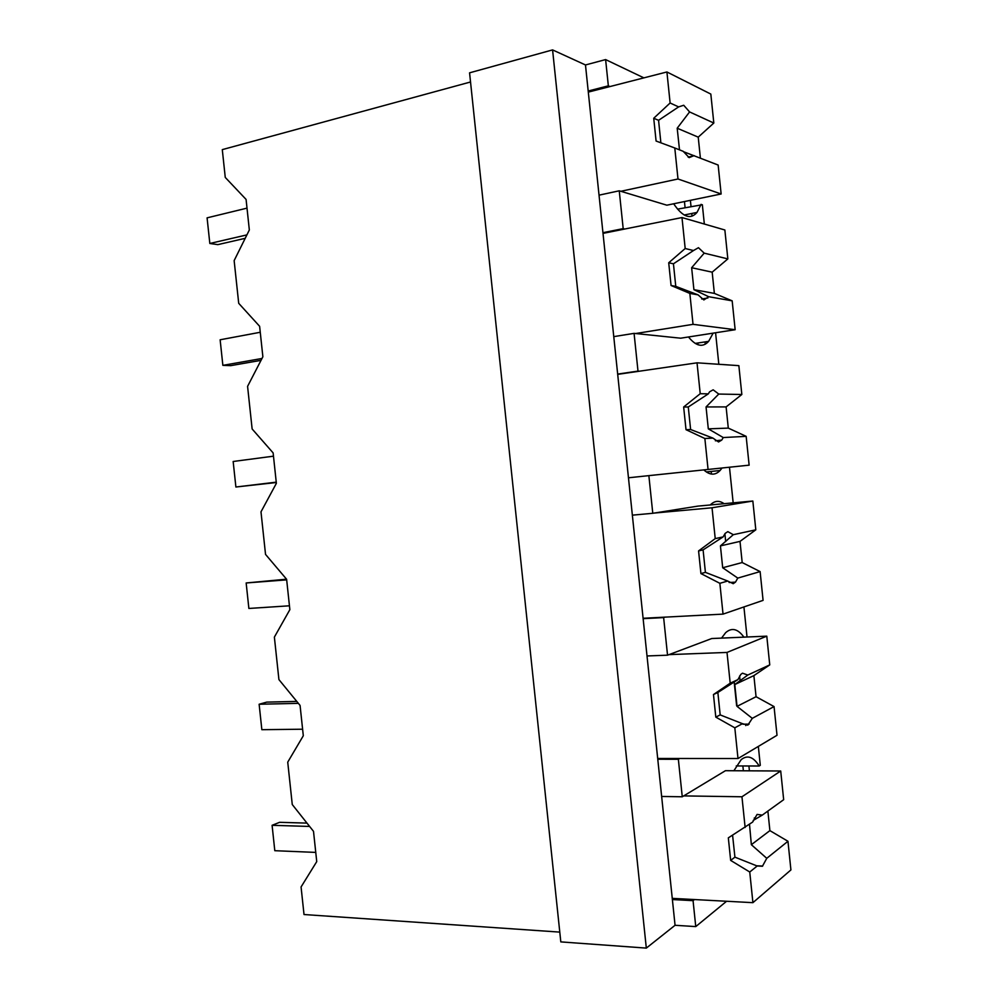 <?xml version="1.0" encoding="UTF-8"?>
<svg xmlns="http://www.w3.org/2000/svg" width="998" height="998" viewBox="0 0 998 998"><rect width="100%" height="100%" fill="white"/><g stroke="black" fill="none" stroke-linecap="round" stroke-linejoin="round"><path stroke-width="1.5" d="M559.778 932.107L304.016 914.53L301.072 886.96L316.74 861.611L313.509 831.346L292.264 804.538L287.736 762.148L303.305 735.751L300.074 705.436L278.916 679.576L274.375 637.111L289.857 609.666L286.613 579.277L265.53 554.389L260.989 511.849L276.371 483.331L273.128 452.905L252.132 428.965L247.579 386.351L262.873 356.773L259.617 326.284L238.709 303.317L234.143 260.615L249.338 229.977L246.082 199.425L225.261 177.432L222.292 149.625L470.532 81.986M675.06 925.283L585.477 64.957L552.58 49.9L469.571 72.829L560.814 941.9L646.317 948.1L675.06 925.283L695.756 926.593L726.594 901.256M754.401 819.121L754.288 817.961M749.411 770.83L748.912 765.977M740.092 680.786L739.593 675.995M725.696 541.577L724.885 533.743M718.485 471.979L718.36 470.682M705.274 344.185L705.037 341.902M692.026 216.167L691.751 213.485M691.015 206.386L690.379 200.336M685.077 207.596L684.453 201.559M698.051 344.784L697.864 343M711.437 474.062L711.162 471.443M736.636 705.773L734.179 681.958M743.373 770.793L742.874 765.965M695.756 926.593L693.061 900.658L672.378 899.547M694.471 899.547L693.061 900.658M646.317 948.1L552.58 49.9M585.477 64.957L605.611 59.581L643.885 77.869M704.339 224.039L702.343 204.727L677.555 209.131M718.834 364.295L715.578 332.758M733.168 502.855L729.476 467.251M747.028 636.998L743.922 606.946M736.262 765.94L759.166 766.015L760.289 765.304L758.343 746.417M602.942 232.696L623.189 228.629L621.218 209.68L619.247 190.805L599.037 195.159M588.196 91.018L608.343 85.84L605.611 59.581M679.813 758.48L678.353 759.278L682.258 796.778L661.649 796.466M678.353 759.278L657.769 759.253M665.117 617.126L663.633 617.6L667.537 655.187L647.016 655.96M663.633 617.6L643.136 618.66M650.384 475.472L749.136 465.168L648.862 475.634L652.779 513.296L632.358 515.155M648.862 475.634L628.466 477.793M635.626 333.532L693.036 324.338L735.152 329.714L680.624 338.197L634.079 333.369L637.996 371.106L617.662 374.075M634.079 333.369L613.77 336.625M608.343 85.84L609.953 86.564M673.675 203.779C682.694 217.077 690.466 219.959 697.003 212.424L701.095 204.328M620.843 191.292L677.991 178.991L721.142 193.986L666.839 205.189L619.247 190.805M623.189 228.629L624.76 229.016M688.495 336.975C696.105 346.306 702.817 347.766 708.63 341.353L713.158 333.132M637.996 371.106L639.543 371.181M703.877 469.946C709.852 475.335 715.254 475.522 720.069 470.507L722.016 468.037M652.779 513.296L698.026 506.098L752.841 501.033L755.81 529.826L740.005 541.39L742.188 562.548L760.114 571.592L763.083 600.359L723.039 614.119L643.099 618.273M724.099 503.691C719.221 500.223 714.605 500.647 710.264 504.976M667.537 655.187L711.749 638.533L766.788 636.15L769.745 664.893L753.877 675.609L756.06 696.716L774.049 706.572L777.018 735.277L737.996 758.542L657.694 758.468M743.897 637.136C737.846 628.777 731.759 627.293 725.633 632.682L721.554 638.109M745.755 725.583L746.666 724.149M682.258 796.778L725.446 770.693L780.71 770.992L783.667 799.685L762.297 815.092L757.083 814.43L752.642 822.065L728.328 837.858L730.661 860.401L734.927 857.157L757.183 866.015L762.435 866.252L766.763 858.317L787.958 841.277L769.895 830.623L767.874 811.075M759.166 766.015C753.465 756.808 747.465 754.675 741.177 759.653L733.892 770.743M672.265 898.362L752.916 902.666L790.915 869.932L787.958 841.277M752.916 902.666L749.748 872.003L757.183 866.015M749.748 872.003L730.661 860.401M745.132 827.479L741.951 796.778L683.705 795.905M741.951 796.778L780.71 770.992M762.297 815.092L753.191 820.456M766.763 858.317L751.357 844.695L749.498 824.323M751.357 844.695L769.895 830.623M732.582 835.226L734.927 857.157M737.996 758.542L734.815 727.816L742.45 723.675L747.839 725.122L752.292 718.348L774.049 706.572M734.815 727.816L715.803 717.125L713.47 694.546L717.861 692.475L720.182 714.905L742.45 723.675M669.009 654.626L727.006 652.43L730.199 683.193L713.47 694.546M727.006 652.43L766.788 636.15M730.199 683.193L737.896 679.626L717.861 692.475M769.745 664.893L747.814 675.035L742.475 673.188L740.803 674.423L737.896 679.626M747.814 675.035L734.778 684.553L753.877 675.609M752.292 718.348L737.035 706.359L734.778 684.553M737.035 706.359L756.06 696.716M715.803 717.125L720.182 714.905M723.039 614.119L719.857 583.319L727.692 581.036L733.218 583.693L735.489 582.121L737.784 578.091L760.114 571.592M719.857 583.319L700.92 573.563L698.575 550.921L703.091 549.886L705.411 572.365L727.692 581.036M654.289 513.059L712.036 507.782L715.229 538.608L698.575 550.921M712.036 507.782L752.841 501.033M715.229 538.608L723.126 536.899L703.091 549.886M755.81 529.826L733.305 534.691L727.829 531.647L725.159 533.394L723.126 536.899M733.305 534.691L720.431 545.894L740.005 541.39M737.784 578.091L722.689 567.75L720.431 545.894M722.689 567.75L742.188 562.548M700.92 573.563L705.411 572.365M749.136 465.168L746.155 436.351L728.29 428.105L726.107 406.91L741.838 394.497L738.857 365.642L697.028 362.823L617.7 374.362M708.056 469.384L704.862 438.521L712.909 438.097L718.548 441.964L721.754 440.068L723.251 437.548L746.155 436.351M704.862 438.521L686.013 429.689L683.655 406.997L688.271 406.984L690.616 429.514L712.909 438.097M697.028 362.823L700.222 393.711L683.655 406.997M700.222 393.711L708.331 393.861L688.271 406.984M741.838 394.497L718.76 394.06L713.158 389.819L709.566 391.827L708.331 393.861M718.76 394.06L706.048 406.947L726.107 406.91M723.251 437.548L708.306 428.853L706.048 406.947M708.306 428.853L728.29 428.105M686.013 429.689L690.616 429.514M735.152 329.714L732.17 300.835L714.368 293.4L712.173 272.167L727.841 258.906L724.86 229.989L681.983 217.552L603.017 233.382M693.036 324.338L689.843 293.412L698.076 294.859L703.864 299.949L708.692 296.718L732.17 300.835M689.843 293.412L671.068 285.503L668.71 262.773L673.438 263.796L675.771 286.364L698.076 294.859M681.983 217.552L685.189 248.514L668.71 262.773M685.189 248.514L693.498 250.535L673.438 263.796M727.841 258.906L704.189 253.143L698.463 247.691L693.498 250.535M704.189 253.143L691.639 267.726L712.173 272.167M708.692 296.718L693.909 289.669L691.639 267.726M693.909 289.669L714.368 293.4M671.068 285.503L675.771 286.364M721.142 193.986L718.148 165.044L683.43 151.671M700.384 158.058L698.226 137.15L713.82 123.041L710.825 94.074L666.914 71.968L588.309 92.103M677.991 178.991L674.785 147.991L683.231 151.322L689.144 157.634L694.097 155.588M674.785 147.991L656.085 141.03L653.727 118.251L658.568 120.309L660.876 142.814M666.914 71.968L670.12 102.994L653.727 118.251M670.12 102.994L678.628 106.898L658.568 120.309M713.82 123.041L689.581 111.926L683.73 105.264L678.628 106.898M689.581 111.926L677.193 128.218L698.226 137.15M679.501 149.85L677.193 128.218M315.755 852.404L274.799 850.695L272.092 825.309L309.63 826.444M272.092 825.309L279.602 822.315L306.985 823.113M302.606 729.214L261.85 729.688L259.131 704.251L298.365 703.353M259.131 704.251L266.753 702.118L296.78 701.407M289.445 605.798L248.876 608.456L246.157 582.969L286.675 579.863M246.157 582.969L286.538 579.189M276.284 482.521L235.89 487.012L233.158 461.488L273.477 456.173M235.89 487.012L276.246 482.159M261.014 360.353L230.763 365.642L222.866 365.355L220.134 339.782L260.253 332.272M222.866 365.355L261.987 358.482M245.196 238.322L217.826 244.635L209.829 243.475L207.085 217.851L247.005 208.133M209.829 243.475L246.905 234.892M684.191 215.007L697.003 212.424M695.194 343.412L708.63 341.353M706.322 471.942L720.069 470.507M756.359 865.777L762.697 866.039M742.974 724.199L749.124 724.124M729.126 582.533L735.489 582.121M715.379 440.804L721.754 440.068M701.731 299.013L707.919 297.965M688.121 157.11L693.959 155.813"/></g></svg>
